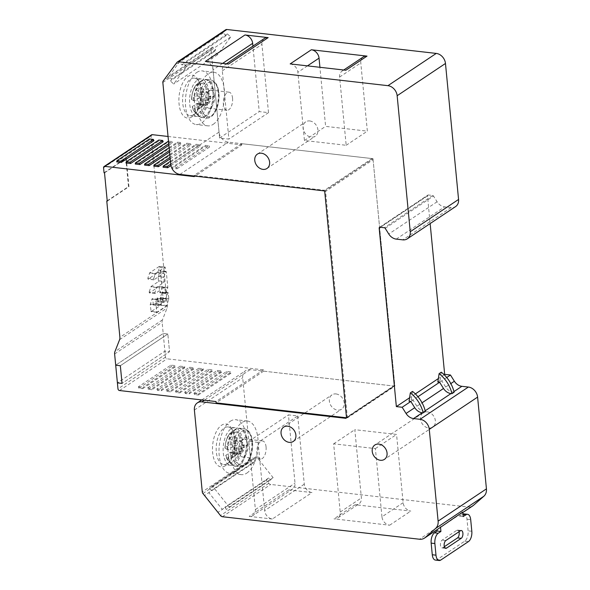 <?xml version="1.0" encoding="UTF-8"?>
<svg xmlns="http://www.w3.org/2000/svg" width="590" height="590" viewBox="0 0 590 590"><rect width="100%" height="100%" fill="white"/><g stroke="black" fill="none" stroke-linecap="round" stroke-linejoin="round"><path stroke-width="0.44" stroke-dasharray="2.95 2.21" d="M225.638 29.78A2.699 2.146 -123.7 0 0 225.174 30.245L223.19 32.922L226.088 35.666L227.393 33.903L230.683 37.008L217.636 54.664L214.347 51.559L215.652 49.796L212.754 47.053L211.515 48.727A2.699 2.146 -123.7 0 0 211.161 50.253L219.045 132.094A9.713 7.736 -123.7 0 0 228.271 142.146L372.054 158.57A1.077 0.863 56.3 0 1 373.079 159.691L394.791 385.145A1.077 0.863 56.3 0 1 393.958 386.052L250.175 369.628A9.713 7.736 -123.7 0 0 245.654 370.645A9.713 7.736 -123.7 0 0 242.697 377.77L250.58 459.61A2.699 2.146 -123.7 0 0 251.237 461.247L252.83 463.253L255.264 461.115L253.582 459.013L256.34 456.594L273.111 477.657L270.353 480.076L268.679 477.966L266.252 480.105L268.797 483.306A2.699 2.146 -123.7 0 0 270.699 484.456L467.804 506.98A10.79 8.592 -123.7 0 0 472.819 505.844M379.503 227.364L427.816 195.113A1.077 0.863 56.3 0 0 427.485 195.902L430.147 223.573M427.816 195.113A1.077 0.863 56.3 0 1 428.318 194.995L432.676 195.496A1.077 0.863 56.3 0 1 433.51 196.057L437.094 201.773A9.713 7.736 -123.7 0 0 444.587 206.854L451.092 207.599A9.713 7.736 -123.7 0 0 455.605 206.574M336.012 393.936A8.636 6.874 56.3 0 1 343.66 400.47A8.636 6.874 56.3 0 1 341.581 409.202A8.636 6.874 56.3 0 1 337.569 410.109A8.636 6.874 56.3 0 1 329.921 403.575A8.636 6.874 56.3 0 1 331.993 394.843A8.636 6.874 56.3 0 1 336.012 393.936M309.721 120.95A8.636 6.874 56.3 0 1 317.376 127.484A8.636 6.874 56.3 0 1 315.296 136.216A8.636 6.874 56.3 0 1 311.284 137.131A8.636 6.874 56.3 0 1 303.636 130.589A8.636 6.874 56.3 0 1 305.709 121.857A8.636 6.874 56.3 0 1 309.721 120.95M427.175 411.842A8.636 6.874 56.3 0 1 434.823 418.384A8.636 6.874 56.3 0 1 432.75 427.116A8.636 6.874 56.3 0 1 428.738 428.023A8.636 6.874 56.3 0 1 421.083 421.489A8.636 6.874 56.3 0 1 423.163 412.749A8.636 6.874 56.3 0 1 427.175 411.842M176.86 62.496L225.174 30.245M223.19 32.922L179.22 62.282L168.784 76.405L171.683 79.148L170.377 80.911L173.667 84.023L186.713 66.36L183.424 63.255L182.118 65.018L179.22 62.282L174.876 65.18M444.137 374.702L438.355 378.559M415.367 393.906L409.585 397.771M446.726 377.512L439.602 382.268L441.777 380.816L445.679 387.033A9.713 7.736 -123.7 0 0 453.172 392.114L454.138 392.225M417.956 396.716L410.832 401.473L413 400.02L416.909 406.237A9.713 7.736 -123.7 0 0 424.402 411.326L425.368 411.437M272.344 519.023L249.157 516.375A8.098 6.446 56.3 0 0 252.918 515.527L292.552 489.066A8.098 6.446 -123.7 0 0 295.015 483.129L288.444 414.888L297.714 415.95L258.088 442.404L264.659 510.645A8.098 6.446 56.3 0 0 272.344 519.023L311.977 492.569L288.783 489.921A8.098 6.446 -123.7 0 0 292.552 489.066M403.132 502.702L381.959 516.833A8.098 6.446 56.3 0 0 389.651 525.211L333.992 518.853A8.098 6.446 56.3 0 0 337.753 517.998L358.927 503.867A8.098 6.446 -123.7 0 0 361.39 497.93L354.819 429.69L396.561 434.454L403.132 502.702A8.098 6.446 -123.7 0 0 410.817 511.08L355.158 504.716A8.098 6.446 -123.7 0 0 358.927 503.867M268.797 483.306L220.483 515.557M266.252 480.105L222.275 509.458L224.709 507.326L226.383 509.428L229.141 507.009L212.363 485.946L209.612 488.365L211.286 490.474L208.86 492.606L222.275 509.458L217.931 512.356M268.679 477.966L224.709 507.326M255.264 461.115L211.286 490.474M252.83 463.253L204.516 495.504M253.582 459.013L209.612 488.365M256.34 456.594L212.363 485.946M273.111 477.657L229.141 507.009M270.353 480.076L226.383 509.428M202.923 493.505L251.237 461.247M225.454 465.68A21.587 10.827 -83.5 0 1 212.651 452.707A21.587 10.827 -83.5 0 1 221.56 425.235A21.587 10.827 -83.5 0 1 231.737 428.694A21.587 10.827 -83.5 0 1 227.747 463.644A21.587 10.827 -83.5 0 1 225.454 465.68M191.868 116.879A21.587 10.827 -83.5 0 1 179.065 103.906A21.587 10.827 -83.5 0 1 187.974 76.434A21.587 10.827 -83.5 0 1 198.152 79.893A21.587 10.827 -83.5 0 1 194.162 114.844A21.587 10.827 -83.5 0 1 191.868 116.879M211.515 48.727L163.201 80.985M212.754 47.053L164.44 79.303M215.652 49.796L171.683 79.148M214.347 51.559L170.377 80.911M217.636 54.664L173.667 84.023M230.683 37.008L186.713 66.36M227.393 33.903L183.424 63.255M226.088 35.666L182.118 65.018M193.94 114.615A18.887 9.47 -83.5 0 1 190.098 115.684A18.887 9.47 -83.5 0 1 182.738 103.265A18.887 9.47 -83.5 0 1 190.533 79.23A18.887 9.47 -83.5 0 1 194.383 78.16A18.887 9.47 -83.5 0 1 199.442 82.253A18.887 9.47 -83.5 0 1 201.743 90.58A18.887 9.47 -83.5 0 1 195.946 112.838A18.887 9.47 -83.5 0 1 193.94 114.615M208.698 91.376A18.887 9.47 96.5 0 0 201.338 78.949A18.887 9.47 96.5 0 0 189.7 104.061A18.887 9.47 96.5 0 0 197.053 116.481A18.887 9.47 96.5 0 0 208.698 91.376M196.765 72.445A26.978 13.533 -83.5 0 1 202.259 70.911A26.978 13.533 -83.5 0 1 212.983 93.876A26.978 13.533 -83.5 0 1 201.632 122.993A26.978 13.533 -83.5 0 1 196.131 124.527A26.978 13.533 -83.5 0 1 185.415 101.554A26.978 13.533 -83.5 0 1 196.765 72.445M213.226 124.32A26.978 13.533 96.5 0 0 224.576 95.204A26.978 13.533 96.5 0 0 213.853 72.238A26.978 13.533 96.5 0 0 208.358 73.765A26.978 13.533 96.5 0 0 197.008 102.881A26.978 13.533 96.5 0 0 207.732 125.847A26.978 13.533 96.5 0 0 213.226 124.32M227.526 463.416A18.887 9.47 -83.5 0 1 223.684 464.485A18.887 9.47 -83.5 0 1 216.176 448.415A18.887 9.47 -83.5 0 1 224.119 428.03A18.887 9.47 -83.5 0 1 227.969 426.961A18.887 9.47 -83.5 0 1 233.028 431.054A18.887 9.47 -83.5 0 1 229.532 461.638A18.887 9.47 -83.5 0 1 227.526 463.416M234.488 464.212A18.887 9.47 96.5 0 0 242.431 443.835A18.887 9.47 96.5 0 0 234.923 427.757A18.887 9.47 96.5 0 0 231.081 428.827A18.887 9.47 96.5 0 0 223.131 449.204A18.887 9.47 96.5 0 0 230.638 465.281A18.887 9.47 96.5 0 0 234.488 464.212M230.351 421.245A26.978 13.533 -83.5 0 1 235.845 419.711A26.978 13.533 -83.5 0 1 246.568 442.677A26.978 13.533 -83.5 0 1 235.218 471.794A26.978 13.533 -83.5 0 1 229.717 473.327A26.978 13.533 -83.5 0 1 219.001 450.354A26.978 13.533 -83.5 0 1 230.351 421.245M246.812 473.121A26.978 13.533 96.5 0 0 258.162 444.005A26.978 13.533 96.5 0 0 247.439 421.039A26.978 13.533 96.5 0 0 241.944 422.565A26.978 13.533 96.5 0 0 230.594 451.682A26.978 13.533 96.5 0 0 241.317 474.648A26.978 13.533 96.5 0 0 246.812 473.121M297.714 415.95L304.285 484.191A8.098 6.446 -123.7 0 0 311.977 492.569M258.088 442.404L248.81 441.342L255.381 509.59A8.098 6.446 56.3 0 1 252.918 515.527M248.81 441.342L288.444 414.888M381.959 516.833L375.388 448.592L333.645 443.82L340.216 512.061A8.098 6.446 56.3 0 1 337.753 517.998M375.388 448.592L396.561 434.454M333.645 443.82L354.819 429.69M363.248 56.972A8.098 6.446 -123.7 0 0 360.785 62.909L367.356 131.15L325.614 126.378L319.92 67.29M290.184 63.897A8.098 6.446 56.3 0 1 297.869 72.275L304.44 140.516L346.183 145.288L339.611 77.039A8.098 6.446 56.3 0 1 342.075 71.102A8.098 6.446 56.3 0 1 345.843 70.254M346.183 145.288L367.356 131.15M304.44 140.516L325.614 126.378M205.35 61.419A8.098 6.446 56.3 0 1 213.034 69.797L219.605 138.038L228.883 139.1L222.312 70.852A8.098 6.446 56.3 0 1 224.775 64.915A8.098 6.446 56.3 0 1 228.537 64.067M264.401 38.461A8.098 6.446 -123.7 0 0 261.938 44.398L268.509 112.646L259.239 111.584L252.933 46.123M219.605 138.038L259.239 111.584M268.509 112.646L228.883 139.1M441.283 372.194L439.993 380.609L441.777 380.816M439.993 380.609L437.817 382.062M412.513 391.406L411.215 399.821L409.047 401.266M411.215 399.821L413 400.02M461.321 530.513L457.611 530.086A4.049 2.028 -83.5 0 0 456.785 530.314L442.131 540.101A4.049 2.028 -83.5 0 0 440.428 544.467A4.049 2.028 -83.5 0 0 442.035 547.918A4.049 2.028 -83.5 0 0 442.861 547.682L444.358 546.687M457.611 530.086A4.049 2.028 -83.5 0 1 459.005 531.738M462.744 512.024L460.495 513.993A10.79 8.592 56.3 0 1 459.78 514.546A10.79 8.592 56.3 0 1 459.337 514.819L459.47 516.154L462.184 514.34A8.098 4.056 96.5 0 1 462.929 513.979M463.18 516.575L459.47 516.154M437.087 529.695L459.337 514.819M435.427 560.08A8.098 4.056 96.5 0 0 437.079 559.615L464.765 541.133A8.098 4.056 96.5 0 0 468.106 530.83L466.985 519.207A8.098 4.056 96.5 0 0 463.836 513.883M200.386 101.089A7.7 3.865 -83.5 0 1 200.593 96.959L194.494 101.03A19.123 9.588 96.5 0 0 194.641 104.924A19.123 9.588 96.5 0 0 195.216 108.538L201.315 104.467A7.7 3.865 -83.5 0 1 200.386 101.089M194.494 101.03L191.558 99.467L191.632 98.987L196.175 95.964A1.46 0.73 96.5 0 0 196.78 94.105L196.374 89.901A10.672 5.354 -83.5 0 1 200.416 87.327L200.806 91.421A1.46 0.73 96.5 0 0 201.374 92.379A1.46 0.73 96.5 0 0 201.669 92.298L206.065 89.363L213.027 88.448L207.208 92.549A7.7 3.865 -83.5 0 1 208.137 95.927A7.7 3.865 -83.5 0 1 207.931 100.057L209.199 100.927A6.505 3.26 96.5 0 0 209.575 96.561A6.505 3.26 96.5 0 0 208.462 93.183L208.005 92.711A6.505 3.26 96.5 0 0 207.96 92.674L207.96 92.674A6.505 3.26 96.5 0 0 203.882 95.16L203.373 96.686A6.505 3.26 96.5 0 0 203.034 100.92A7.287 2.463 -5.5 0 0 209.745 99.135A7.287 2.463 174.5 0 0 210.733 97.719A7.287 7.287 0 0 0 207.96 92.674L207.872 92.601M207.245 89.009A16.092 8.076 96.5 0 0 198.284 82.932A16.092 8.076 96.5 0 0 192.333 93.626A16.092 8.076 96.5 0 0 191.558 99.467L191.632 98.987C191.986 84.68 203.063 77.032 206.065 89.363M200.593 96.959L203.373 96.686M201.374 92.379L208.454 93.183L207.208 92.549M208.462 93.183L201.669 92.298M203.034 100.92A6.505 3.26 96.5 0 0 204.096 104.224L204.819 104.932A6.505 3.26 96.5 0 0 206.552 105.027L206.552 105.027A6.505 3.26 96.5 0 0 208.89 101.908L209.199 100.927M201.315 104.467L204.096 104.224L204.819 104.932L198.166 108.545L197.761 104.341A1.46 0.73 96.5 0 0 197.193 103.383A1.46 0.73 96.5 0 0 196.898 103.471L192.355 106.495L192.281 106.974L195.216 108.538M208.89 101.908L202.186 105.75A10.672 5.354 -83.5 0 1 199.612 108.243A10.672 5.354 -83.5 0 1 198.166 108.545M206.788 96.871C206.448 111.222 195.312 118.789 192.355 106.495L192.281 106.974A16.1 8.076 96.5 0 0 194.921 112.336A16.1 8.076 96.5 0 0 194.929 112.336A16.1 8.076 96.5 0 0 207.193 102.365A16.092 8.076 96.5 0 0 207.96 96.517L202.392 99.799A1.46 0.73 96.5 0 0 201.795 101.657L202.186 105.75M207.931 100.057L214.03 95.986L207.96 96.517M214.03 95.986A19.123 9.588 96.5 0 0 213.882 92.092A19.123 9.588 96.5 0 0 213.307 88.478M205.276 102.203A9.108 4.565 96.5 0 0 208.823 108.191A9.108 4.565 96.5 0 0 214.436 96.089A9.108 4.565 96.5 0 0 210.888 90.1A9.108 4.565 96.5 0 0 205.276 102.203M232.549 98.161A9.108 4.565 -83.5 0 1 226.936 110.264A9.108 4.565 -83.5 0 1 223.389 104.268A9.108 4.565 -83.5 0 1 229.001 92.165A9.108 4.565 -83.5 0 1 232.549 98.161M200.806 91.421L207.289 92.158L200.416 87.327M207.289 92.158L208.005 92.711L207.289 92.158M196.374 89.901L203.55 94.879L196.78 94.105M233.906 449.86A7.7 3.865 -83.5 0 1 234.112 445.73L228.013 449.801A19.123 9.588 96.5 0 0 228.16 453.695A19.123 9.588 96.5 0 0 228.736 457.309L234.835 453.238A7.7 3.865 -83.5 0 1 233.906 449.86M228.013 449.801L225.078 448.238L225.151 447.758L229.694 444.735A1.46 0.73 96.5 0 0 230.292 442.876L229.894 438.672A10.672 5.354 -83.5 0 1 233.935 436.099L234.326 440.192A1.46 0.73 96.5 0 0 234.894 441.15A1.46 0.73 96.5 0 0 235.189 441.069L239.584 438.134L246.539 437.22L240.727 441.32A7.7 3.865 -83.5 0 1 241.657 444.698A7.7 3.865 -83.5 0 1 241.45 448.828L242.719 449.698A6.505 3.26 96.5 0 0 243.095 445.332A6.505 3.26 96.5 0 0 241.974 441.954L241.524 441.482A6.505 3.26 96.5 0 0 241.48 441.445L241.48 441.445A6.505 3.26 96.5 0 0 237.401 443.931L236.892 445.457A6.505 3.26 96.5 0 0 236.553 449.691A7.287 2.463 -5.5 0 0 243.257 447.906A7.287 2.463 174.5 0 0 244.253 446.49A7.287 7.287 0 0 0 241.48 441.445L241.391 441.379M240.757 437.78A16.092 8.076 96.5 0 0 231.804 431.703A16.092 8.076 96.5 0 0 225.845 442.397A16.092 8.076 96.5 0 0 225.078 448.238L225.151 447.758C225.505 433.451 236.583 425.81 239.584 438.134M234.112 445.73L236.892 445.457M234.894 441.15L241.966 441.954L240.727 441.32M241.974 441.954L235.189 441.069M236.553 449.691A6.505 3.26 96.5 0 0 237.615 452.995L238.338 453.703A6.505 3.26 96.5 0 0 240.064 453.799L240.064 453.799A6.505 3.26 96.5 0 0 242.409 450.686L242.719 449.698M234.835 453.238L237.615 452.995L238.338 453.703L231.686 457.316L231.28 453.113A1.46 0.73 96.5 0 0 230.712 452.154A1.46 0.73 96.5 0 0 230.417 452.242L225.874 455.266L225.8 455.746L228.736 457.309M242.409 450.686L235.705 454.521A10.672 5.354 -83.5 0 1 233.131 457.021A10.672 5.354 -83.5 0 1 231.686 457.316M240.307 445.642C239.968 459.994 228.832 467.56 225.874 455.266L225.8 455.746A16.1 8.076 96.5 0 0 228.441 461.107L228.441 461.107A16.1 8.076 96.5 0 0 240.713 451.136A16.092 8.076 96.5 0 0 241.48 445.288L235.912 448.577A1.46 0.73 96.5 0 0 235.307 450.428L235.705 454.521M241.45 448.828L247.549 444.757L241.48 445.288M247.549 444.757A19.123 9.588 96.5 0 0 247.402 440.863A19.123 9.588 96.5 0 0 246.827 437.249M238.795 450.974A9.108 4.565 96.5 0 0 242.343 456.962A9.108 4.565 96.5 0 0 247.955 444.86A9.108 4.565 96.5 0 0 244.407 438.872A9.108 4.565 96.5 0 0 238.795 450.974M266.068 446.932A9.108 4.565 -83.5 0 1 260.456 459.035A9.108 4.565 -83.5 0 1 256.908 453.039A9.108 4.565 -83.5 0 1 262.521 440.937A9.108 4.565 -83.5 0 1 266.068 446.932M234.326 440.192L240.809 440.929L233.935 436.099M240.809 440.929L241.524 441.482L240.809 440.929M229.894 438.672L237.069 443.65L230.292 442.876M151.564 134.837A1.623 1.291 -123.7 0 0 151.07 136.025L167.398 305.627A5.664 4.514 56.3 0 1 167.103 307.973L162.42 319.92A5.664 4.514 -123.7 0 0 162.125 322.265L163.201 333.475L115.699 365.188L163.201 333.475L167.84 334.006L163.201 333.475L164.905 351.168L117.403 382.88L164.905 351.168L169.544 351.699L122.041 383.412L169.544 351.699L167.84 334.006L169.544 351.699L164.905 351.168L165.48 357.149A1.623 1.291 -123.7 0 0 167.022 358.823L263.494 369.849L263.619 371.162L394.887 386.155L347.385 417.868L346.448 417.764L393.958 386.052M263.619 371.162L216.124 402.874M347.385 417.868L325.481 190.393L372.983 158.68L241.716 143.68L241.834 144.897L194.339 176.609M168.039 136.467L241.834 144.897M372.983 158.68L394.887 386.155M325.481 190.393L194.221 175.392L241.716 143.68M194.28 176.034L194.221 175.392M263.494 369.849L215.999 401.554M175.429 391.089L180.112 391.62L179.803 392.888L175.997 392.453L175.429 391.089L208.005 369.34L212.688 369.878L180.112 391.62M185.275 393.515L184.707 392.151L217.282 370.402L221.965 370.94L189.39 392.682L189.08 393.943L185.275 393.515L217.843 371.766L221.648 372.202L221.965 370.94M184.707 392.151L189.39 392.682M184.854 366.7L152.286 388.441L151.969 389.71L184.545 367.961L184.854 366.7L180.171 366.161L180.739 367.526L184.545 367.961M151.969 389.71L148.164 389.275L147.603 387.91L152.286 388.441M147.603 387.91L180.171 366.161M138.326 386.848L143.009 387.387L142.691 388.648L138.893 388.213L138.326 386.848L170.894 365.107L175.577 365.638L143.009 387.387M193.985 393.205L198.668 393.744L198.358 395.005L194.553 394.57L193.985 393.205L226.553 371.464L231.236 371.995L198.668 393.744M203.41 368.816L170.834 390.565L170.525 391.826L203.1 370.085L203.41 368.816L198.727 368.285L199.295 369.65L203.1 370.085M170.525 391.826L166.719 391.391L166.151 390.027L170.834 390.565M166.151 390.027L198.727 368.285M157.441 390.329L156.881 388.965L189.449 367.223L194.132 367.762L161.564 389.503L161.247 390.764L157.441 390.329L190.017 368.588L193.822 369.023L194.132 367.762M156.881 388.965L161.564 389.503M167.84 334.006L120.338 365.719L167.84 334.006M107.21 200.814L128.495 186.602L125.773 158.297L104.054 172.789M153.916 140.685L149.233 140.155L116.665 161.896M176.484 167.531L177.007 168.792L172.324 168.253L172.612 167.088L205.187 145.347L209.059 145.789L176.484 167.531L172.612 167.088M177.007 168.792L209.575 147.043L204.892 146.512L172.324 168.253M168.888 145.199L172.472 142.809L167.789 142.271L135.221 164.013M170.923 165.598L200.305 145.988L195.622 145.45L163.047 167.199M163.194 141.748L158.511 141.209L125.943 162.958M170.2 158.828L191.027 144.926L186.344 144.388L153.769 166.137M169.544 152.014L181.75 143.864L177.066 143.333L144.491 165.075M149.528 138.982L149.233 140.155M205.187 145.347L204.892 146.512M209.575 147.043L209.059 145.789M168.076 141.106L167.789 142.271M168.497 141.15L171.948 141.548L168.74 143.687M172.472 142.809L171.948 141.548M170.436 161.291L195.91 144.285L195.622 145.45M195.91 144.285L199.781 144.727L170.709 164.138M200.305 145.988L199.781 144.727M158.799 140.044L158.511 141.209M169.78 154.477L186.632 143.222L190.504 143.665L170.053 157.323M186.632 143.222L186.344 144.388M191.027 144.926L190.504 143.665M169.124 147.662L177.354 142.168L181.226 142.61L181.75 143.864M177.354 142.168L177.066 143.333M169.396 150.509L181.226 142.61M107.247 201.153L128.959 186.654L126.238 158.349L104.519 172.848M126.238 158.349L125.773 158.297M128.495 186.602L128.959 186.654M179.803 392.888L212.37 371.14L212.688 369.878M175.997 392.453L208.565 370.704L212.37 371.14M208.005 369.34L208.565 370.704M217.282 370.402L217.843 371.766M189.08 393.943L221.648 372.202M148.164 389.275L180.739 367.526M142.691 388.648L175.267 366.906L175.577 365.638M138.893 388.213L171.461 366.471L175.267 366.906M170.894 365.107L171.461 366.471M198.358 395.005L230.926 373.264L231.236 371.995M194.553 394.57L227.12 372.828L230.926 373.264M226.553 371.464L227.12 372.828M166.719 391.391L199.295 369.65M189.449 367.223L190.017 368.588M161.247 390.764L193.822 369.023M159.248 266.437L149.705 272.809L147.832 278.237L148.038 279.181L157.714 272.772L159.588 267.344L159.248 266.437L165.119 267.056L165.325 268L163.459 273.428L153.916 279.8L153.577 278.893L155.443 273.465L164.986 267.093M155.236 293.525L154.897 292.618L156.763 287.19L164.101 282.293L164.035 276.828L165.687 271.747L166.041 271.363L166.299 271.806L167.811 287.514L166.107 293.105L165.753 293.481L165.495 293.046L164.721 287.249L155.236 293.525L149.359 292.913L149.159 291.962L154.897 292.618M164.721 287.249L158.843 286.629L149.499 292.869M158.976 286.593L160.015 292.832L162.073 286.858L160.303 270.707L158.297 276.172L158.363 281.637L151.025 286.534L149.159 291.962M153.459 304.838L152.552 299.078L152.294 298.636L151.94 299.019L150.229 304.61L151.129 311.653L160.841 305.222L163.157 298.09L162.346 291.925L160.34 297.389L160.163 300.362L158.017 301.741L157.22 298.002L155.222 303.467L153.459 304.838L159.204 305.495L153.326 304.875M159.204 305.495L160.959 304.123L162.965 298.658L163.755 302.397L165.901 301.018L166.078 298.046L168.084 292.581L168.895 298.747L166.579 305.878L156.866 312.309L156.026 304.757L158.032 299.292L159.064 305.531M451.092 207.599L402.778 239.85M396.274 239.112L444.587 206.854M437.094 201.773L388.781 234.024M385.196 228.315L433.51 196.057M432.676 195.496L384.363 227.747M380.004 227.253L428.318 194.995M427.485 195.902L380.447 227.305M416.909 406.237L422.057 402.8M445.679 387.033L450.826 383.596M453.976 391.583L453.172 392.114M425.206 410.788L424.402 411.326M460.495 513.993L462.781 512.467M467.804 506.98L419.483 539.231M222.386 516.715L270.699 484.456M288.783 489.921L249.157 516.375M389.651 525.211L410.817 511.08M355.158 504.716L333.992 518.853M250.58 459.61L202.267 491.868M194.383 410.021L242.697 377.77M250.175 369.628L204.332 400.226M394.791 385.145L346.478 417.403M324.766 191.942L373.079 159.691M372.054 158.57L323.74 190.828M179.95 174.397L228.271 142.146M219.045 132.094L170.731 164.345M162.847 82.504L211.161 50.253M304.285 484.191L264.659 510.645M255.381 509.59L295.015 483.129M340.216 512.061L361.39 497.93M339.611 77.039L360.785 62.909M307.464 65.866L297.869 72.275M222.629 63.388L213.034 69.797M222.312 70.852L261.938 44.398M445.841 540.529L442.131 540.101M456.785 530.314L460.502 530.742M442.861 547.682L444.993 547.926M440.789 560.043L437.079 559.615M464.765 541.133L468.475 541.561M471.816 531.258L468.106 530.83M466.985 519.207L470.695 519.628M462.973 514.436L462.184 514.34M196.175 95.964L203.004 96.738M209.575 96.561A7.287 2.463 174.5 0 1 210.733 97.719A7.287 7.287 0 0 1 206.552 105.027L199.612 108.243M203.727 104.246L196.898 103.471M197.761 104.341L204.531 105.116M202.392 99.799L208.823 100.536M208.27 102.395L201.795 101.657M212.916 95.964A18.873 9.462 -83.5 0 1 211.987 103.516A18.873 9.462 -83.5 0 1 197.606 115.212A18.873 9.462 -83.5 0 1 197.606 115.205A18.873 9.462 -83.5 0 1 194.361 108.339M194.936 108.501A19.123 9.588 96.5 0 0 201.802 117.476A19.123 9.588 96.5 0 0 205.704 116.392A19.123 9.588 96.5 0 0 213.75 95.956M218.743 93.22A17.663 8.857 -83.5 0 1 211.449 115.699A17.663 8.857 -83.5 0 1 200.969 105.072A17.663 8.857 -83.5 0 1 208.263 82.593A17.663 8.857 -83.5 0 1 218.743 93.22A1.46 0.494 -5.5 0 0 218.942 92.94C220.343 105.131 213.609 119.357 206.434 118L206.434 118A19.123 9.588 -83.5 0 1 198.985 105.418A19.123 9.588 -83.5 0 1 206.883 81.088A19.123 9.588 -83.5 0 1 210.778 80.004A19.123 9.588 -83.5 0 1 218.226 92.586A19.123 9.588 -83.5 0 1 210.328 116.916A19.123 9.588 -83.5 0 1 206.434 118L201.81 117.476A19.123 9.588 96.5 0 0 201.81 117.476L197.606 115.205L194.929 112.336L192.148 106.82M213.027 88.448A19.123 9.588 96.5 0 0 206.153 79.473A19.123 9.588 96.5 0 0 206.146 79.473A19.123 9.588 96.5 0 0 202.259 80.557A19.123 9.588 96.5 0 0 194.213 100.993M206.153 79.473L210.778 80.004C215.306 80.911 218.035 85.226 218.942 92.94A1.46 0.494 -5.5 0 0 218.226 92.586M200.969 105.072A1.46 0.494 174.5 0 1 198.985 105.418M193.638 100.831A18.873 9.462 -83.5 0 1 194.56 93.272A18.873 9.462 -83.5 0 1 201.544 80.734L201.544 80.734A18.873 9.462 -83.5 0 1 212.194 88.456M191.425 99.26C191.875 93.736 193.114 89.407 195.143 86.295L198.284 82.932L201.544 80.734L206.146 79.473M229.694 444.735L236.524 445.509M243.095 445.332A7.287 2.463 174.5 0 1 244.253 446.49A7.287 7.287 0 0 1 240.064 453.799L233.131 457.021M237.239 453.017L230.417 452.242M231.28 453.113L238.05 453.887M235.912 448.577L242.335 449.307M241.789 451.166L235.307 450.428M246.428 444.735A18.873 9.462 -83.5 0 1 245.506 452.287A18.873 9.462 -83.5 0 1 231.125 463.983A18.873 9.462 -83.5 0 1 231.125 463.976A18.873 9.462 -83.5 0 1 227.88 457.11M228.455 457.272A19.123 9.588 96.5 0 0 235.322 466.248A19.123 9.588 96.5 0 0 239.216 465.163A19.123 9.588 96.5 0 0 247.262 444.727M252.262 441.991A17.663 8.857 -83.5 0 1 244.968 464.47A17.663 8.857 -83.5 0 1 234.488 453.843A17.663 8.857 -83.5 0 1 241.782 431.364A17.663 8.857 -83.5 0 1 252.262 441.991A1.46 0.494 -5.5 0 0 252.461 441.711C253.862 453.902 247.129 468.128 239.953 466.771L239.953 466.771A19.123 9.588 -83.5 0 1 232.504 454.189A19.123 9.588 -83.5 0 1 240.403 429.859A19.123 9.588 -83.5 0 1 244.29 428.775A19.123 9.588 -83.5 0 1 251.738 441.357A19.123 9.588 -83.5 0 1 243.847 465.694A19.123 9.588 -83.5 0 1 239.953 466.771L235.329 466.248A19.123 9.588 96.5 0 0 235.329 466.248L231.125 463.976M246.539 437.22A19.123 9.588 96.5 0 0 239.665 428.244L239.665 428.244A19.123 9.588 96.5 0 0 235.779 429.328A19.123 9.588 96.5 0 0 227.733 449.764M227.157 449.602A18.873 9.462 -83.5 0 1 228.079 442.043A18.873 9.462 -83.5 0 1 235.063 429.505L239.665 428.244L244.29 428.775C248.825 429.682 251.547 433.997 252.461 441.711A1.46 0.494 -5.5 0 0 251.738 441.357M234.488 453.843A1.46 0.494 174.5 0 1 232.504 454.189M224.945 448.039C225.387 442.507 226.626 438.178 228.662 435.066L231.804 431.703L235.063 429.505A18.873 9.462 -83.5 0 1 245.713 437.227M119.519 390.536L167.022 358.823M165.48 357.149L117.978 388.862M114.622 353.978L162.125 322.265M162.42 319.92L114.917 351.633M119.6 339.685L167.103 307.973M167.398 305.627L119.903 337.332M103.567 167.737L151.07 136.025M149.705 272.809L155.443 273.465M155.222 273.804L149.484 273.148M147.832 278.237L153.577 278.893M153.916 279.8L148.171 279.144M157.714 272.772L163.459 273.428M163.673 273.089L157.936 272.433M159.588 267.344L165.325 268M158.843 286.629L164.581 287.286M164.979 287.691L159.241 287.035M159.75 292.389L165.495 293.046M166.107 293.105L160.369 292.448M162.021 287.36L167.759 288.016M167.811 287.514L162.073 286.858M160.561 271.149L166.299 271.806M165.687 271.747L159.949 271.09M158.297 276.172L164.035 276.828M163.983 277.337L158.238 276.681M158.636 280.788L164.374 281.445M164.101 282.293L158.363 281.637M151.025 286.534L156.763 287.19M156.549 287.536L150.804 286.88M158.806 305.089L153.068 304.433M152.552 299.078L158.29 299.735M157.678 299.676L151.94 299.019M150.288 304.101L156.026 304.757M155.974 305.266L150.229 304.61M150.87 311.218L156.608 311.874M156.999 312.272L151.261 311.616M160.841 305.222L166.579 305.878M166.8 305.539L161.063 304.882M163.098 298.599L168.836 299.255M168.895 298.747L163.157 298.09M162.604 292.367L168.342 293.024M167.73 292.965L161.992 292.308M160.34 297.389L166.078 298.046M166.026 298.555L160.281 297.898M160.436 299.514L166.181 300.17M165.901 301.018L160.163 300.362M158.157 301.704L163.895 302.36M163.496 301.962L157.759 301.306M157.486 298.444L163.224 299.101M162.611 299.034L156.866 298.385M155.222 303.467L160.959 304.123M160.738 304.462L155 303.813M462.789 512.54L459.78 514.546M201.78 399.932L245.654 370.645M346.146 418.192L394.459 385.941M199.442 82.253L198.152 79.893M195.946 112.838L194.162 114.844M201.338 78.949L194.383 78.16M213.853 72.238L202.259 70.911M207.732 125.847L196.131 124.527M197.053 116.481L190.098 115.684M233.028 431.054L231.737 428.694M229.532 461.638L227.747 463.644M234.923 427.757L227.969 426.961M247.439 421.039L235.845 419.711M241.317 474.648L229.717 473.327M230.638 465.281L223.684 464.485M293.267 441.46L341.581 409.202M283.679 427.094L331.993 394.843M266.982 168.475L315.296 136.216M257.395 154.115L305.709 121.857M432.75 427.116L384.437 459.367M423.163 412.749L374.849 445.007M342.075 71.102L343.712 70.011M224.775 64.915L226.413 63.823M445.745 548.339L442.035 547.918M197.193 103.383L204.627 104.238M226.936 110.264L208.823 108.191M229.001 92.165L210.888 90.1M230.712 452.154L238.139 453.009M231.125 463.983L228.441 461.107L225.668 455.591M260.456 459.035L242.343 456.962M262.521 440.937L244.407 438.872M153.776 279.837L148.038 279.181M165.119 267.056L159.381 266.4M155.096 293.562L149.359 292.913M165.753 293.481L160.015 292.832M166.041 271.363L160.303 270.707M158.032 299.292L152.294 298.636M156.866 312.309L151.129 311.653M168.084 292.581L162.346 291.925M163.755 302.397L158.017 301.741M162.965 298.658L157.22 298.002"/><path stroke-width="0.89" d="M177.325 62.039L225.638 29.78A2.699 2.146 -123.7 0 1 226.892 29.5L436.246 53.417A9.713 7.736 -123.7 0 1 445.472 63.469L458.563 199.45A9.713 7.736 -123.7 0 1 455.605 206.574L407.292 238.832A9.713 7.736 56.3 0 1 402.778 239.85L396.274 239.112A9.713 7.736 56.3 0 1 388.781 234.024L385.196 228.315A1.077 0.863 -123.7 0 0 384.363 227.747L380.004 227.253A1.077 0.863 -123.7 0 0 379.171 228.16L396.355 406.599L402.159 407.262L406.06 413.479A9.713 7.736 -123.7 0 0 413.553 418.568L420.058 419.306A9.713 7.736 56.3 0 1 429.277 429.358L438.112 521.118A10.79 8.592 56.3 0 1 435.545 528.485L425.22 537.549A10.79 8.592 56.3 0 1 424.505 538.095A10.79 8.592 56.3 0 1 419.483 539.231L222.386 516.715A2.699 2.146 56.3 0 1 220.483 515.557L202.923 493.505A2.699 2.146 56.3 0 1 202.267 491.868L194.383 410.021A9.713 7.736 56.3 0 1 197.34 402.896A9.713 7.736 56.3 0 1 201.854 401.878L345.644 418.303A1.077 0.863 -123.7 0 0 346.478 417.403L324.766 191.942A1.077 0.863 -123.7 0 0 323.74 190.828L179.95 174.397A9.713 7.736 56.3 0 1 170.731 164.345L162.847 82.504A2.699 2.146 56.3 0 1 163.201 80.985L176.86 62.496A2.699 2.146 56.3 0 1 177.325 62.039A2.699 2.146 56.3 0 1 178.578 61.751L387.932 85.675A9.713 7.736 56.3 0 1 397.151 95.728L410.249 231.708A9.713 7.736 56.3 0 1 407.292 238.832M462.789 512.54L472.819 505.844A10.79 8.592 -123.7 0 0 473.534 505.291L483.859 496.234A10.79 8.592 -123.7 0 0 486.433 488.867L477.598 397.107A9.713 7.736 -123.7 0 0 468.372 387.055L461.867 386.31A9.713 7.736 56.3 0 1 454.374 381.228L450.472 375.011L446.726 377.512M430.147 223.573L444.668 374.348L450.472 375.011M343.712 70.011L363.248 56.972A8.098 6.446 -123.7 0 1 367.01 56.116L311.35 49.759A8.098 6.446 -123.7 0 1 319.043 58.137L319.92 67.29M311.35 49.759L290.184 63.897L345.843 70.254L367.01 56.116M244.975 34.965L205.35 61.419L228.537 64.067L268.17 37.613L244.975 34.965A8.098 6.446 -123.7 0 1 252.668 43.336L252.933 46.123M289.255 442.367A8.636 6.874 -123.7 0 0 293.267 441.46A8.636 6.874 -123.7 0 0 295.347 432.721A8.636 6.874 -123.7 0 0 287.691 426.187A8.636 6.874 -123.7 0 0 283.679 427.094A8.636 6.874 -123.7 0 0 281.607 435.826A8.636 6.874 -123.7 0 0 289.255 442.367M262.97 169.382A8.636 6.874 -123.7 0 0 266.982 168.475A8.636 6.874 -123.7 0 0 269.055 159.743A8.636 6.874 -123.7 0 0 261.407 153.208A8.636 6.874 -123.7 0 0 257.395 154.115A8.636 6.874 -123.7 0 0 255.315 162.847A8.636 6.874 -123.7 0 0 262.97 169.382M380.417 460.274A8.636 6.874 -123.7 0 0 384.437 459.367A8.636 6.874 -123.7 0 0 386.509 450.635A8.636 6.874 -123.7 0 0 378.861 444.1A8.636 6.874 -123.7 0 0 374.849 445.007A8.636 6.874 -123.7 0 0 372.769 453.74A8.636 6.874 -123.7 0 0 380.417 460.274M444.668 374.348L444.137 374.702M438.355 378.559L415.367 393.906M409.585 397.771L396.355 406.599M439.602 382.268L437.817 382.062L439.115 373.647L441.283 372.194A29.677 23.637 -123.7 0 1 454.138 392.225L451.97 393.678L451.003 393.567A9.713 7.736 56.3 0 1 443.51 388.478L439.602 382.268L417.956 396.716M410.832 401.473L409.047 401.266L410.338 392.851A29.677 23.637 56.3 0 1 423.192 412.882L422.233 412.771A9.713 7.736 56.3 0 1 414.741 407.69L410.832 401.473L402.159 407.262M268.17 37.613A8.098 6.446 -123.7 0 0 264.401 38.461L226.413 63.823M439.115 373.647A29.677 23.637 56.3 0 1 451.97 393.678M410.338 392.851L412.513 391.406A29.677 23.637 -123.7 0 1 425.368 411.437L423.192 412.882M460.502 530.742L445.841 540.529A4.049 2.028 96.5 0 0 444.137 544.895A4.049 2.028 96.5 0 0 445.745 548.339A4.049 2.028 96.5 0 0 446.571 548.11L461.233 538.323A4.049 2.028 96.5 0 0 462.929 533.957A4.049 2.028 96.5 0 0 461.321 530.513A4.049 2.028 96.5 0 0 460.502 530.742M444.358 546.687L457.516 537.903A4.049 2.028 -83.5 0 0 459.005 531.738M437.079 529.673A10.79 8.592 -123.7 0 0 437.522 529.407A10.79 8.592 -123.7 0 0 438.237 528.854L462.744 512.024L463.18 516.575L465.894 514.768A8.098 4.056 -83.5 0 1 467.546 514.303A8.098 4.056 -83.5 0 1 470.695 519.628L471.816 531.258A8.098 4.056 -83.5 0 1 468.475 541.561L440.789 560.043A8.098 4.056 -83.5 0 1 439.137 560.5A8.098 4.056 -83.5 0 1 435.988 555.175L434.867 543.552A8.098 4.056 -83.5 0 1 438.208 533.249L440.922 531.435L437.212 531.015L437.087 529.695M440.487 526.885L440.922 531.435M439.137 560.5L435.427 560.08A8.098 4.056 96.5 0 1 432.278 554.755L431.157 543.125A8.098 4.056 96.5 0 1 434.498 532.822L437.212 531.015M467.546 514.303L463.836 513.883A8.098 4.056 96.5 0 0 462.929 513.979M345.644 418.303L346.441 417.772L216.124 402.874L215.999 401.554L119.519 390.536A1.623 1.291 56.3 0 1 117.978 388.862L117.403 382.88L122.041 383.412L117.403 382.88L115.699 365.188L120.338 365.719L122.041 383.412L120.338 365.719L115.699 365.188L114.622 353.978A5.664 4.514 56.3 0 1 114.917 351.633L119.6 339.685A5.664 4.514 -123.7 0 0 119.903 337.332L106.783 201.102L107.21 200.814M106.783 201.102L107.247 201.153L104.519 172.848L104.054 172.789L103.567 167.737A1.623 1.291 56.3 0 1 104.061 166.55L151.564 134.837A1.623 1.291 -123.7 0 1 152.316 134.667L168.039 136.467M104.061 166.55A1.623 1.291 56.3 0 1 104.814 166.38L194.339 176.609L194.28 176.034M120.825 161.173L121.348 162.434L116.665 161.896L116.953 160.731L149.528 138.982L153.4 139.424L120.825 161.173L116.953 160.731M121.348 162.434L153.916 140.685L153.4 139.424M168.74 143.687L139.38 163.29L139.904 164.551L135.221 164.013L135.508 162.847L168.497 141.15M139.904 164.551L168.888 145.199M170.709 164.138L167.206 166.469L167.73 167.73L163.047 167.199L163.334 166.026L170.436 161.291M167.73 167.73L170.923 165.598M130.102 162.235L130.626 163.489L125.943 162.958L126.231 161.793L158.799 140.044L162.67 140.486L130.102 162.235L126.231 161.793M130.626 163.489L163.194 141.748L162.67 140.486M154.056 164.971L157.928 165.414L158.452 166.668L153.769 166.137L154.056 164.971L169.78 154.477M158.452 166.668L170.2 158.828M169.396 150.509L148.658 164.352L149.174 165.613L144.491 165.075L144.786 163.909L169.124 147.662M149.174 165.613L169.544 152.014M139.38 163.29L135.508 162.847M167.206 166.469L163.334 166.026M157.928 165.414L170.053 157.323M148.658 164.352L144.786 163.909M445.472 63.469L397.151 95.728M410.249 231.708L458.563 199.45M387.932 85.675L436.246 53.417M226.892 29.5L178.578 61.751M380.447 227.305L379.171 228.16M406.06 413.479L414.741 407.69M422.057 402.8L443.51 388.478M450.826 383.596L454.374 381.228M461.867 386.31L453.976 391.583M451.003 393.567L425.206 410.788M422.233 412.771L413.553 418.568M420.058 419.306L468.372 387.055M477.598 397.107L429.277 429.358M438.112 521.118L486.433 488.867M483.859 496.234L435.545 528.485M425.22 537.549L438.237 528.854M462.781 512.467L473.534 505.291M204.332 400.226L201.854 401.878M319.043 58.137L307.464 65.866M252.668 43.336L222.629 63.388M444.993 547.926L446.571 548.11M461.233 538.323L457.516 537.903M434.498 532.822L438.208 533.249M434.867 543.552L431.157 543.125M432.278 554.755L435.988 555.175M465.894 514.768L462.973 514.436M152.316 134.667L104.814 166.38M437.522 529.407L424.505 538.095M197.34 402.896L201.78 399.932"/></g></svg>
